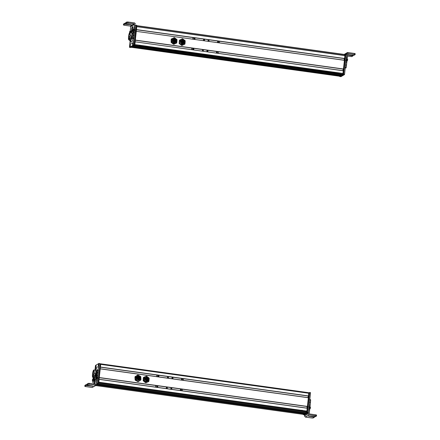 <?xml version="1.0" encoding="UTF-8"?>
<svg xmlns="http://www.w3.org/2000/svg" width="440" height="440" viewBox="0 0 440 440"><rect width="100%" height="100%" fill="white"/><g stroke="black" fill="none" stroke-linecap="round" stroke-linejoin="round"><path stroke-width="0.66" d="M308.792 392.722L308.869 393.278L100.694 364.37L308.869 393.278L308.583 395.94L100.408 367.043L100.694 364.381L100.408 367.043L308.55 396.05L100.397 367.153L308.506 396.072L100.392 367.18L308.5 396.072L308.792 392.722L100.743 363.841M308.22 396.033L308.05 397.628L308.22 396.033M308.38 397.672L100.216 368.852L308.391 397.755L307.461 406.434L99.286 377.531L100.216 368.858L99.286 377.531L307.461 406.434L99.275 377.647L307.389 406.566L99.275 377.674L307.389 406.566L308.391 397.755L100.205 368.77L308.38 397.672M307.104 406.527L306.933 408.122L307.104 406.527M99.105 379.269L307.257 408.166L99.094 379.346L307.269 408.249L306.961 411.103L98.791 382.201L99.094 379.352L98.791 382.201L306.961 411.103L98.775 382.311M306.598 411.604L98.725 382.806L306.609 411.664L306.57 412.423L98.604 383.554L306.57 412.451L98.593 383.576L306.537 412.555L98.45 383.669L306.537 412.555L305.514 413.149L97.427 384.257L305.514 413.149L306.537 412.555L306.598 411.604M103.169 383.367L301.889 410.955L103.175 383.361M304.959 413.408L96.954 384.533L304.959 413.408L304.392 413.738L96.756 384.912L304.392 413.738L96.707 384.967L304.387 413.798L303.364 414.392L95.761 385.567L303.364 414.392L304.959 413.408M308.5 396.072L100.331 367.175M307.384 406.56L99.215 377.663M98.753 382.311L306.961 411.103L307.257 408.166L99.088 379.264M303.358 414.387L95.761 385.572M140.564 378.609A1.947 1.881 60 0 0 137.825 376.167A1.947 1.881 60 0 0 137.033 377.097L136.29 377.52L137.033 377.097A1.947 1.881 60 0 0 139.772 379.533A1.947 1.881 60 0 0 140.564 378.609C138.49 380.391 137.313 379.885 137.033 377.097C139.106 375.309 140.283 375.815 140.564 378.609M137.236 377.185L139.689 379.319A1.716 1.661 -120 0 1 137.236 377.185L139.728 379.297L140.426 378.477A1.716 1.661 60 0 0 138.006 376.321A1.716 1.661 60 0 0 137.308 377.141L137.236 377.185A1.716 1.661 -120 0 1 137.973 376.343L137.236 377.185M140.426 378.477C138.595 380.056 137.555 379.61 137.308 377.141C139.139 375.568 140.179 376.013 140.426 378.477M137.643 377.289C137.841 379.22 138.655 379.566 140.091 378.334C139.893 376.404 139.079 376.052 137.643 377.289A1.348 1.304 -120 0 1 139.717 376.816A1.348 1.304 -120 0 1 140.091 378.334L139.541 378.978L137.643 377.289M139.183 379.115A1.348 1.304 60 0 0 139.43 378.714L140.091 378.334L139.43 378.714A1.348 1.304 60 0 0 139.524 378.263L139.183 379.115M139.486 377.911A1.348 1.304 60 0 0 139.364 377.586L139.486 377.911M139.178 377.317A1.348 1.304 60 0 0 138.897 377.075L139.178 377.317M138.584 376.921A1.348 1.304 60 0 0 137.896 376.888L138.584 376.921M138.721 378.978L138.43 378.851L139.315 378.675L139.15 378.395L138.43 378.851L138.721 378.978L138.452 378.807M138.974 377.773L138.683 377.647L139.337 377.267L138.683 377.647M137.385 377.729L137.682 377.856M138.061 378.125L138.358 378.252M138.6 376.948L137.946 377.327L138.831 377.152L138.6 376.948M137.973 377.993L137.621 378.197L138.204 378.197L137.973 377.993M139.469 377.96L138.815 378.34L139.7 378.164L139.469 377.96M139.634 377.394L139.337 377.267L139.634 377.394M138.045 377.35L137.561 377.625L138.27 377.553L138.045 377.35M138.43 378.488L137.968 378.752L138.661 378.692L138.43 378.488M138.721 377.745L138.27 378.01L138.947 377.949L138.721 377.745M139.084 378.472L139.381 378.598L139.084 378.472M136.494 375.815L135.064 376.723L135.151 380.122L138.083 381.711L140.932 379.902L140.745 376.563L137.814 374.974L136.494 375.815A2.915 2.822 60 0 0 136.774 380.826L138.083 381.711L135.151 380.122L134.998 378.483L135.151 380.122L136.774 380.826L135.251 380.061L134.965 376.783L134.998 378.483L134.965 376.783L137.715 375.029L134.965 376.783L137.814 374.974L139.337 375.733A2.915 2.822 60 0 0 136.494 375.815L139.337 375.733L140.745 376.563L140.899 378.197A2.915 2.822 60 0 0 139.337 375.733L140.899 378.197L140.932 379.902L139.612 380.743A2.915 2.822 60 0 0 140.899 378.197L139.612 380.743L138.182 381.651L138.215 381.172A2.915 2.822 60 0 0 139.612 380.743L138.215 381.172L138.182 381.651L136.774 380.826A2.915 2.822 60 0 0 138.215 381.172L136.774 380.826L135.212 378.361L136.494 375.815M136.158 378.334A1.947 1.881 -120 0 1 137.478 376.425L136.158 378.334L139.37 379.704A1.947 1.881 -120 0 1 136.158 378.334M146.377 381.343L147.12 380.914A1.947 1.881 60 0 0 148.781 378.455A1.947 1.881 60 0 0 145.998 377.3A1.947 1.881 60 0 0 147.12 380.914L146.377 381.343M147.12 380.914C144.579 379.748 144.485 378.461 146.828 377.058C149.364 378.224 149.463 379.511 147.12 380.914M146.152 377.476L147.097 380.688L147.868 380.452A1.716 1.661 -120 0 1 145.376 379.456A1.716 1.661 -120 0 1 146.152 377.476M146.916 377.245L146.185 377.459L147.169 380.65A1.716 1.661 60 0 0 148.643 378.477A1.716 1.661 60 0 0 146.916 377.245C149.155 378.274 149.243 379.407 147.169 380.65C144.93 379.616 144.843 378.483 146.916 377.245M146.944 377.614C145.321 378.582 145.387 379.473 147.142 380.276C148.764 379.308 148.698 378.417 146.944 377.614L146.284 377.993A1.348 1.304 60 0 0 146.069 378.021L146.944 377.614A1.348 1.304 -120 0 1 147.714 380.111A1.348 1.304 -120 0 1 147.142 380.276L146.371 377.779L146.944 377.614M147.356 380.248A1.348 1.304 60 0 0 147.686 379.539L147.356 380.248M147.686 379.17A1.348 1.304 60 0 0 147.565 378.774L147.835 379.456L147.746 379.154L147.015 379.555M146.867 378.098A1.348 1.304 60 0 0 146.284 377.993L146.867 378.098M147.026 378.73L147.048 379.049M145.811 378.582L145.833 378.906L146.559 378.505L146.471 378.202L146.493 378.527L145.833 378.906L145.811 378.582M146.531 379.94L146.559 380.259M147.087 379.533L147.109 379.852M146.416 378.378L146.438 378.702L147.163 378.301L147.07 377.999L147.097 378.323L146.438 378.702L146.416 378.378M146.371 379.165L146.399 379.484L147.125 379.088L146.96 378.807L146.399 379.484M147.202 378.966L147.686 378.351L147.202 378.966M146.212 379.951L146.559 379.418L146.212 379.951M146.68 380.188L147.285 379.858L147.12 379.577L146.647 380.204M147.362 379.709L147.769 379.473L147.362 379.709M145.822 379.401L146.245 378.824L145.822 379.401M147.708 378.67L147.686 378.351L147.708 378.67M146.493 378.527L146.471 378.202L146.493 378.527M146.559 379.418L146.581 379.736L146.559 379.418M147.191 379.561L147.213 379.88L147.191 379.561M147.746 379.154L147.769 379.473L147.746 379.154M147.097 378.323L147.07 377.999L147.097 378.323M146.245 378.824L146.267 379.143L146.245 378.824M147.031 378.785L147.054 379.104L147.031 378.785M147.169 382.217L148.825 381.497L149.182 378.186L146.526 376.139L143.523 377.399L143.165 380.71L145.822 382.756L148.825 381.497L147.169 382.217M144.337 381.821L145.822 382.756L144.337 381.821M143.187 379.143L143.423 377.454L143.187 379.143M147.548 380.842A1.947 1.881 -120 0 1 144.342 379.154A1.947 1.881 -120 0 1 145.656 377.559L144.342 379.154L147.548 380.842M149.061 379.808A2.915 2.822 60 0 0 147.912 377.13L149.182 378.186L149.061 379.808L148.825 381.497L147.378 382.096A2.915 2.822 60 0 0 149.061 379.808L147.378 382.096L145.822 382.756L144.551 381.7A2.915 2.822 60 0 0 147.378 382.096L144.551 381.7L143.165 380.71L143.402 379.022A2.915 2.822 60 0 0 144.551 381.7L143.402 379.022L143.523 377.399L145.079 376.734A2.915 2.822 60 0 0 143.402 379.022L145.079 376.734L146.526 376.139L146.537 376.547A2.915 2.822 60 0 0 145.079 376.734L146.537 376.547L146.526 376.139L147.912 377.13A2.915 2.822 60 0 0 146.537 376.547L147.912 377.13L149.061 379.808M92.758 381.123A3.185 0.638 97.9 0 1 92.692 382.564L92.758 381.073M96.08 383.796L96.443 380.358A3.245 0.654 97.9 0 1 96.712 378.692A1.623 0.325 -82.1 0 0 96.844 377.856A1.623 0.325 -82.1 0 0 96.883 377.08A3.355 0.676 97.9 0 1 96.954 375.502L97.251 372.669A8.107 1.628 -82.1 0 0 97.262 372.603A8.107 1.628 -82.1 0 0 97.427 370.403L97.361 370.018L97.147 370.315L96.96 371.168A6.65 1.337 97.9 0 1 96.828 372.961A6.65 1.337 97.9 0 1 96.074 377.25L96.976 370.992L97.3 370.068L97.427 370.403L95.925 385.231L96.08 383.796L95.557 384.208L96.08 383.796L95.557 384.208L89.425 383.356L95.557 384.208M95.546 378.939L95.656 378.648A6.65 1.337 97.9 0 1 95.546 378.939L95.425 379.522L95.546 378.939M95.414 379.632L95.414 379.632A3.245 0.654 97.9 0 1 95.365 380.199L95.414 379.632M93.946 381.051C93.984 384.879 94.457 384.593 95.365 380.199A3.245 0.654 97.9 0 1 94.21 383.84A3.245 0.654 97.9 0 1 93.946 381.051L94.892 381.183L94.814 379.297A6.65 1.337 -82.1 0 0 94.963 379.99L94.963 380.606A3.245 0.654 -82.1 0 0 94.892 381.183A3.245 0.654 -82.1 0 0 94.82 382.888L94.892 381.183L93.946 381.051A3.245 0.654 97.9 0 1 94.017 380.474L93.946 381.051M94.034 380.358L94.963 380.606L94.017 380.474L94.974 380.49L94.034 380.358L94.023 379.858L94.034 380.358M93.764 377.63L94.023 379.858L94.963 379.99L94.023 379.858A6.65 1.337 97.9 0 1 93.764 377.63M93.192 377.795L93.231 377.41L93.192 377.795A3.141 0.632 97.9 0 1 93.187 377.839L93.192 377.795M92.928 379.462L93.187 377.839A3.141 0.632 97.9 0 1 93.033 378.928M93.027 381.007L93.319 380.457M96.976 384.401L98.368 370.53A8.107 1.628 97.9 0 1 98.203 372.735A8.107 1.628 97.9 0 1 98.197 372.801L97.9 375.634A3.355 0.676 -82.1 0 0 97.823 377.212A1.623 0.325 97.9 0 1 97.79 377.988A1.623 0.325 97.9 0 1 97.653 378.824A3.245 0.654 -82.1 0 0 97.389 380.49L96.976 384.401L95.931 385.226L89.32 384.313L89.425 383.356L88.264 383.356L87.021 384.12L88.264 383.356L89.425 383.356L89.32 384.313L95.925 385.231L96.531 385.105L96.976 384.401M96.531 385.105L92.169 387.492L85.564 386.573L92.169 387.492L93.214 386.667M92.169 387.492L95.931 385.226L92.169 387.492M96.443 380.358L97.389 380.49L96.443 380.358M96.712 378.692L97.653 378.824L96.712 378.692M96.844 377.856L97.79 377.988L96.844 377.856M96.883 377.08L97.823 377.212L96.883 377.08M96.954 375.502L97.9 375.634L96.954 375.502M97.251 372.669L98.197 372.801L97.251 372.669M97.262 372.603L98.203 372.735L97.262 372.603M97.427 370.403L98.368 370.53L97.427 370.403M92.868 380.567L93.043 381.26L93.275 380.765L93.109 381.178M96.608 376.986L96.773 377.327M87.312 384.626L86.158 384.626L84.937 385.363L84.838 386.315L85.564 386.573L84.838 386.315L86.059 385.577L92.868 386.199L86.944 385.044L88.165 384.307L89.32 384.313L88.165 384.307L88.264 383.356L88.165 384.307L86.944 385.044L87.043 384.093L86.922 385.077L87.038 384.153M86.944 385.044L92.868 386.199L86.059 385.577L84.81 386.348L84.915 385.391M91.614 386.194L91.652 385.858L91.614 386.194M87.213 385.583L87.252 385.226L87.213 385.583M84.838 386.315L84.937 385.363L86.158 384.626L86.059 385.577L86.158 384.626L86.972 384.588M95.359 380.232L94.991 380.182L95.359 380.232M93.28 378.851L93.275 380.765L93.313 378.834L92.505 379.379M93.275 380.765L92.978 381.271L92.345 380.529L92.505 379.374M92.532 379.346L92.411 380.573M92.367 380.034L92.565 379.522L92.367 380.034M96.184 378.911L96.437 379.313L96.184 378.911L96.437 379.313L96.184 378.911L96.437 379.313L96.657 378.625L96.465 377.218M96.778 377.487L96.525 377.091L96.437 379.313M95.766 378.67L95.81 377.542L95.662 378.675L96.294 379.418M96.635 376.981L95.81 377.542M95.678 378.296L95.859 377.641L95.678 378.296M97.658 366.685L97.482 367.224L97.658 366.685M99.187 363.616L97.9 375.634L99.187 363.616L100.133 363.748L98.032 383.312L100.133 363.748L99.187 363.616M95.552 365.387L99.149 363.341L95.552 365.387M95.024 369.666L95.447 365.745L95.024 369.666M96.69 367.23L96.52 367.774L96.69 367.23M98.307 365.211C98.318 366.751 98.511 366.641 98.874 364.892C98.863 363.352 98.675 363.462 98.307 365.211L98.819 363.803L98.467 366.317L98.307 365.211M95.508 366.8C95.519 368.341 95.711 368.236 96.074 366.482C96.063 364.947 95.876 365.052 95.508 366.8L96.019 365.393L95.667 367.906L95.508 366.8M98.45 367.625C98.456 368.258 98.533 368.214 98.687 367.493C98.681 366.861 98.604 366.905 98.45 367.625L98.642 367.032L98.45 367.625M95.359 369.386C95.354 368.748 95.276 368.792 95.128 369.518M96.993 384.202L98.032 383.312L97.928 383.669L97.064 383.554L97.928 383.669L96.993 384.202M97.103 383.185L98.032 383.312L97.103 383.185M95.15 369.364L95.315 368.918M93.803 371.415L93.764 370.777L94.023 371.448M93.489 374.149L92.675 374.039A2.998 0.605 97.9 0 1 93.737 370.706A2.998 0.605 97.9 0 1 93.979 373.313A2.998 0.605 97.9 0 1 92.912 376.646A2.998 0.605 97.9 0 1 92.675 374.039L93.489 374.149M93.583 374.061L93.868 374.105M93.588 374.022L93.88 374.061M93.891 371.124L93.759 370.777M92.521 374.121C93.566 369.116 94.105 368.819 94.133 373.225C93.088 378.235 92.549 378.532 92.521 374.121A3.713 0.748 -82.1 0 0 92.818 377.35A3.713 0.748 -82.1 0 0 94.133 373.225A3.713 0.748 -82.1 0 0 93.836 370.002A3.713 0.748 -82.1 0 0 92.521 374.121M92.675 374.039C92.697 377.597 93.132 377.355 93.979 373.313C93.957 369.749 93.517 369.991 92.675 374.039M93.792 374.908L93.83 374.632M93.836 370.002L95.409 370.216A3.713 0.748 97.9 0 1 95.706 373.445L94.133 373.225L95.706 373.445A3.713 0.748 97.9 0 1 94.386 377.57L92.818 377.35M95.475 368.555L96.206 370.656L95.634 375.991L94.325 379.231L93.709 377.476L94.325 379.231L95.442 379.385L94.325 379.231L95.634 375.991L96.338 376.09L95.634 375.991L96.206 370.656L95.475 368.555L96.888 368.753L97.334 370.024L96.888 368.753L95.475 368.555L94.837 370.139L95.475 368.555M94.05 376.8L95.706 373.445M97.009 370.766L96.206 370.656L97.009 370.766M98.043 383.191L97.944 383.51M96.949 384.533L98.675 383.24L100.711 363.721L98.675 383.24L96.949 384.533M97.993 383.515L98.571 383.598L97.993 383.515M98.049 383.152L98.675 383.24L98.049 383.152M100.111 363.913L100.733 363.995L100.111 363.913M98.934 364.177L98.362 366.091L98.934 364.177M98.588 366.223L98.857 364.227L98.412 366.152M98.819 364.012L98.324 365.877L98.819 364.012M98.819 363.869L98.373 365.943M95.623 367.032L95.997 366.927L95.524 366.999L96.069 365.948C95.909 365.288 95.728 365.635 95.524 366.999L95.623 367.032M95.618 367.769L96.058 366.289L95.519 367.334C95.672 368 95.854 367.648 96.058 366.289C95.854 367.67 95.672 368.016 95.519 367.334L95.563 367.378M95.524 366.999C95.728 365.618 95.909 365.266 96.069 365.948L95.574 367.037M103.252 383.141L98.753 382.52L103.301 382.943L103.13 383.416L103.252 383.141M181.187 390.132L181.396 390.011A0.533 0.517 -120 0 1 180.598 390.374A0.533 0.517 -120 0 1 180.362 389.862C180.631 390.588 180.978 390.638 181.396 390.011C181.126 389.279 180.78 389.235 180.362 389.862A0.533 0.517 -120 0 1 181.159 389.499A0.533 0.517 -120 0 1 181.396 390.011L181.187 390.132A0.533 0.517 60 0 0 180.516 389.549L181.187 390.132L181.032 390.445A0.533 0.517 60 0 0 181.187 390.132M182.391 389.213L182.221 390.808L182.391 389.213M155.804 387.139L155.975 385.545L155.804 387.139M171.859 388.724C171.589 387.998 171.243 387.948 170.825 388.581C171.094 389.307 171.441 389.356 171.859 388.724A0.533 0.517 -120 0 1 171.061 389.092A0.533 0.517 -120 0 1 171.072 388.19A0.533 0.517 -120 0 1 171.859 388.724L171.496 389.164A0.533 0.517 60 0 0 171.649 388.85L171.859 388.724M167.338 388.091C167.068 387.365 166.722 387.316 166.298 387.943C166.573 388.668 166.92 388.718 167.338 388.091A0.533 0.517 -120 0 1 166.535 388.454A0.533 0.517 -120 0 1 166.551 387.552A0.533 0.517 -120 0 1 167.338 388.091L166.975 388.526A0.533 0.517 60 0 0 167.129 388.212L167.338 388.091M157.817 386.749C157.542 386.023 157.196 385.974 156.778 386.606C157.053 387.332 157.399 387.382 157.817 386.749A0.533 0.517 -120 0 1 157.014 387.118A0.533 0.517 -120 0 1 157.031 386.216A0.533 0.517 -120 0 1 157.817 386.749L157.448 387.189A0.533 0.517 60 0 0 157.603 386.875L157.817 386.749M155.782 385.517L155.606 387.112L155.782 385.517M170.973 388.262L171.649 388.85A0.533 0.517 60 0 0 170.973 388.262M166.452 387.629L167.129 388.212A0.533 0.517 60 0 0 166.452 387.629M156.931 386.287L157.603 386.875A0.533 0.517 60 0 0 156.931 386.287M158.939 376.189A0.533 0.517 -120 0 1 158.142 376.552A0.533 0.517 -120 0 1 158.153 375.65A0.533 0.517 -120 0 1 158.939 376.189L158.939 376.189C158.67 375.463 158.323 375.414 157.905 376.041C158.174 376.767 158.521 376.816 158.939 376.189M158.576 376.624A0.533 0.517 60 0 0 158.73 376.31L158.576 376.624M156.904 375.029L156.739 376.618L156.904 375.029M158.059 375.727L158.73 376.31A0.533 0.517 60 0 0 158.059 375.727M167.585 377.108L168.256 377.691L168.102 378.004A0.533 0.517 60 0 0 168.256 377.691L168.471 377.57C168.196 376.844 167.849 376.794 167.431 377.421C167.706 378.147 168.053 378.197 168.471 377.57A0.533 0.517 -120 0 1 167.668 377.933A0.533 0.517 -120 0 1 167.684 377.031A0.533 0.517 -120 0 1 168.471 377.57L168.256 377.691A0.533 0.517 60 0 0 167.585 377.108M172.106 377.735L172.777 378.318L172.629 378.637A0.533 0.517 60 0 0 172.777 378.318L172.992 378.197C172.716 377.471 172.37 377.421 171.952 378.054C172.227 378.78 172.573 378.824 172.992 378.197A0.533 0.517 -120 0 1 172.189 378.56A0.533 0.517 -120 0 1 172.205 377.658A0.533 0.517 -120 0 1 172.992 378.197L172.777 378.318A0.533 0.517 60 0 0 172.106 377.735M181.632 379.055L182.303 379.638L182.149 379.957A0.533 0.517 60 0 0 182.303 379.638L182.518 379.517C182.243 378.791 181.896 378.741 181.478 379.374C181.753 380.1 182.094 380.149 182.518 379.517A0.533 0.517 -120 0 1 181.715 379.885A0.533 0.517 -120 0 1 181.731 378.983A0.533 0.517 -120 0 1 182.518 379.517L182.303 379.638A0.533 0.517 60 0 0 181.632 379.055M183.519 378.719L183.348 380.314L183.519 378.719M156.931 376.646L157.102 375.056L156.931 376.646M304.667 414.639L308.413 412.473L310.475 392.634L310.502 392.915L309.557 392.788L307.362 412.704L303.721 414.507M309.243 392.667L309.557 392.788L309.243 392.667M303.716 414.661L304.684 414.915M309.54 392.513L310.464 392.639L309.534 392.507M307.466 412.346L309.557 392.788L310.502 392.915L308.413 412.473L307.466 412.346L308.413 412.473L308.308 412.836L307.362 412.704L307.466 412.346M303.76 414.783L307.362 412.704L308.308 412.836L304.7 414.915L303.76 414.783M309.029 406.675L308.979 407.176M309.903 408.337L310.624 400.043L310.563 399.658L310.624 400.043L309.755 399.922L310.624 400.043A9.125 1.837 97.9 0 1 310.442 402.457L309.496 402.325L308.275 413.793L304.524 415.993L304.639 414.909L304.524 415.993L308.275 413.793L308.699 409.811A3.185 0.638 97.9 0 1 308.963 408.21A1.623 0.325 -82.1 0 0 309.095 407.374L310.035 407.506A1.623 0.325 97.9 0 1 309.903 408.337L308.963 408.21L309.903 408.337A3.185 0.638 -82.1 0 0 309.645 409.943L309.903 408.337M314.347 417.285L308.396 416.168L315.233 416.763L316.454 416.048L315.722 415.795L315.821 414.838L309.689 413.985L309.27 413.446L309.645 409.943L308.699 409.811L309.645 409.943L309.27 413.446L309.689 413.985L315.821 414.838L315.722 415.795L309.117 414.876L308.275 413.793L309.117 414.876L305.366 417.076L311.971 417.995L305.366 417.082L309.117 414.876L316.454 416.048L315.233 416.763L308.423 416.141L314.347 417.285L313.126 418L311.971 417.995L313.126 418L314.347 417.285L314.474 416.3M309.529 401.995L309.496 402.325A9.125 1.837 -82.1 0 0 309.529 401.995M308.963 407.259L308.786 406.747M305.366 417.082L304.524 415.993L305.366 417.082M310.431 402.567L309.485 402.435A9.125 1.837 -82.1 0 0 309.496 402.325L310.442 402.457A9.125 1.837 97.9 0 1 310.431 402.567L310.151 405.174L309.21 405.042L309.485 402.435L310.431 402.567M310.151 405.174A3.141 0.632 -82.1 0 0 310.145 405.213L309.205 405.086A3.141 0.632 97.9 0 1 309.21 405.042L310.151 405.174M309.133 406.599A3.141 0.632 97.9 0 1 309.205 405.086L310.145 405.213A3.141 0.632 -82.1 0 0 310.074 406.731L309.133 406.599L310.074 406.731A1.623 0.325 97.9 0 1 310.035 407.506L309.095 407.374A1.623 0.325 -82.1 0 0 309.133 406.599M316.454 416.048L316.575 415.063L315.821 414.838L316.553 415.096L316.459 415.987M314.353 417.225L314.402 416.796M313.616 417.027L313.649 416.702L313.616 417.027M309.216 416.416L309.249 416.103L309.216 416.416M307.016 407.831L307.257 406.791L307.016 407.831M310.393 408.37L310.365 407.391L310.393 408.37L309.534 409.002M303.738 414.387L307.483 412.225L309.513 392.706L308.908 392.898L306.746 412.495L303.105 414.299M308.721 392.706L309.502 392.706L308.721 392.706M306.851 412.137L308.908 392.898L309.534 392.986L307.483 412.225L306.851 412.137L307.483 412.225L307.373 412.583L306.746 412.495L306.851 412.137M303.144 414.579L306.746 412.495L307.373 412.583L303.77 414.667L303.1 414.354M302.088 410.141C301.934 411.059 301.834 411.186 301.785 410.526C301.834 411.186 301.934 411.059 302.088 410.141M132.462 46.332L340.324 75.191L132.347 46.398L340.334 75.273L340.302 75.559L132.126 46.657L340.269 75.669L132.116 46.772L340.269 75.669L339.372 76.186L131.285 47.294L339.35 76.192L340.269 75.669L340.324 75.191L132.149 46.288M344.8 54.522L136.879 25.762L344.812 54.626L344.68 55.446L136.791 26.587L344.663 55.512L344.8 54.522L136.889 25.658M136.785 26.67L344.944 55.561M136.758 26.67L344.949 55.644L344.647 58.498L136.472 29.596L136.774 26.747L136.472 29.596L344.647 58.498L136.461 29.711L344.575 58.63L136.455 29.733L344.57 58.63L344.933 55.567M344.289 58.586L344.118 60.181L344.289 58.586M136.285 31.334L344.443 60.231L136.268 31.328L344.449 60.313L343.525 68.992L135.35 40.09L136.279 31.416L135.35 40.09L343.525 68.992L135.333 40.233L343.442 69.124L344.449 60.313L136.268 31.328M343.161 69.086L342.991 70.675L343.161 69.086M135.163 41.828L343.321 70.725L135.146 41.822L343.332 70.807L343.046 73.463L134.871 44.567L135.157 41.904L134.871 44.567L343.046 73.463L342.837 74.184L134.739 45.298L342.837 74.184L341.941 74.701L133.848 45.815L341.935 74.707L342.837 74.184L343.321 70.725L135.146 41.822M344.57 58.625L136.4 29.727M343.442 69.124L135.273 40.227M341.308 74.618L340.208 75.257L341.308 74.618M180.664 41.025L181.406 40.596A1.947 1.881 60 0 0 183.997 43.335A1.947 1.881 60 0 0 184.371 40.337A1.947 1.881 60 0 0 181.406 40.596L180.664 41.025M181.406 40.596C183.766 39.221 184.844 39.925 184.641 42.708C182.281 44.088 181.203 43.384 181.406 40.596M182.198 40.145L181.594 40.722L183.915 43.12A1.716 1.661 -120 0 1 181.594 40.722A1.716 1.661 -120 0 1 182.198 40.145M184.52 42.542L182.237 40.123L181.665 40.678A1.716 1.661 60 0 0 183.953 43.098A1.716 1.661 60 0 0 184.52 42.542C182.435 43.764 181.484 43.142 181.665 40.678C183.75 39.463 184.701 40.084 184.52 42.542M184.212 42.345C184.355 40.414 183.607 39.93 181.973 40.882C181.836 42.806 182.578 43.296 184.212 42.345L183.557 42.724A1.348 1.304 60 0 0 183.722 42.295L183.557 42.724L184.212 42.345A1.348 1.304 -120 0 1 182.16 42.521A1.348 1.304 -120 0 1 181.973 40.882L182.419 40.447L184.212 42.345M183.623 41.459A1.348 1.304 60 0 0 183.441 41.162L183.623 41.459M182.76 40.706A1.348 1.304 60 0 0 182.122 40.689L182.99 40.925L182.116 41.08M182.056 41.278L182.721 40.75L182.066 41.129L182.336 41.305M181.594 41.563L182.468 41.41L182.309 41.129L182.468 41.41M182.715 41.233L183.639 41.03L182.715 41.233M182.331 42.675L183.205 42.504L182.331 42.675M183.216 41.718L184.008 41.591L183.216 41.718M181.786 41.454L182.254 41.184L181.786 41.454M181.885 42.102L182.534 42.064L181.885 42.102M183.145 42.273L183.832 42.213L183.145 42.273M182.441 41.822L183.227 41.701L182.441 41.822M183.304 44.847L184.938 44.077L185.185 40.75L182.474 38.792L179.41 40.211L179.163 43.533L181.88 45.496L184.938 44.077L183.304 44.847M180.466 44.544L179.262 43.477L181.979 45.436L180.466 44.544M179.229 41.904L179.509 40.15L179.262 43.477L179.229 41.904M181.049 39.441A2.915 2.822 60 0 0 179.443 41.784L179.509 40.15L181.049 39.441L182.474 38.792L183.887 39.738A2.915 2.822 60 0 0 181.049 39.441L183.887 39.738L185.185 40.75L185.119 42.383A2.915 2.822 60 0 0 183.887 39.738L185.119 42.383L184.938 44.077L183.513 44.726A2.915 2.822 60 0 0 185.119 42.383L183.513 44.726L181.979 45.436L180.675 44.424A2.915 2.822 60 0 0 183.513 44.726L180.675 44.424L179.262 43.477L179.718 43.263A2.915 2.822 60 0 0 180.675 44.424L179.718 43.263L179.262 43.477L179.443 41.784A2.915 2.822 60 0 0 179.718 43.263L179.443 41.784L181.049 39.441M183.101 43.84A1.947 1.881 -120 0 1 180.571 42.867A1.947 1.881 -120 0 1 181.456 40.321C179.801 42.51 180.351 43.681 183.101 43.84M133.788 30.844L133.584 31.46M132.88 31.004A6.65 1.337 97.9 0 1 132.869 35.695A6.65 1.337 97.9 0 1 132.621 37.56L132.764 38.385L133.711 38.511L132.781 38.379L132.974 37.835L133.92 37.967L134.937 30.245L133.996 30.113A1.623 0.325 -82.1 0 0 134.03 29.337A3.185 0.638 97.9 0 1 134.101 27.852L134.47 24.354L130.713 26.615L134.47 24.354L132.974 37.835L132.754 38.379L132.594 37.741L132.869 35.695C133.106 33.319 133.072 31.603 132.764 30.553L132.842 29.359C132.803 25.537 132.33 25.817 131.423 30.217L130.862 32.632A6.65 1.337 97.9 0 1 131.241 31.471L131.368 30.888L132.308 31.02L132.908 27.66A3.245 0.654 -82.1 0 0 132.369 30.344A3.245 0.654 -82.1 0 0 132.319 30.91L132.292 31.158M130.345 30.052L130.713 26.56L130.345 30.052A3.245 0.654 97.9 0 1 130.202 31.075L130.345 30.052M129.36 40.013L129.366 39.913A8.107 1.628 -82.1 0 0 129.36 40.013L129.426 40.392L129.36 40.013M129.646 40.095L129.487 40.343L129.91 40.403L129.487 40.343L129.646 40.095M133.507 31.218L133.804 30.729M132.182 31.603L132.308 31.02L131.373 30.778L132.319 30.91L131.373 30.778A3.245 0.654 97.9 0 1 131.423 30.217L132.369 30.344L131.423 30.217A3.245 0.654 97.9 0 1 132.578 26.576A3.245 0.654 97.9 0 1 132.842 29.359A3.245 0.654 97.9 0 1 132.77 29.937L132.764 30.553M134.937 30.245L135.042 27.979A3.185 0.638 -82.1 0 0 134.976 29.469A1.623 0.325 97.9 0 1 134.937 30.245A1.623 0.325 97.9 0 1 134.805 31.081A3.141 0.632 -82.1 0 0 134.541 32.703A3.141 0.632 -82.1 0 0 134.541 32.747L134.266 35.349A9.125 1.837 97.9 0 1 134.255 35.464A9.125 1.837 97.9 0 1 133.92 37.967L132.974 37.835A9.125 1.837 -82.1 0 0 133.309 35.332L134.255 35.464L133.309 35.332A9.125 1.837 -82.1 0 0 133.32 35.222L134.266 35.349L133.32 35.222L133.595 32.615L134.541 32.747L133.595 32.615A3.141 0.632 97.9 0 1 133.601 32.577L134.541 32.703L133.601 32.577A3.141 0.632 97.9 0 1 133.859 30.949L134.805 31.081L133.859 30.949A1.623 0.325 -82.1 0 0 133.996 30.113L134.937 30.245M134.03 29.337L134.976 29.469L134.03 29.337M134.101 27.852L135.042 27.979L134.101 27.852M134.47 24.354L134.046 23.809L127.914 22.957L128.013 22.006L134.618 22.919L135.46 24.008L134.618 22.919L128.013 22.006L126.858 22L125.637 22.737L125.538 23.694L126.759 22.957L126.858 22L128.013 22.006L127.914 22.957L126.759 22.957L134.046 23.809L134.47 24.354M130.29 26.07L134.046 23.809L130.29 26.07L130.713 26.615L130.29 26.07L124.157 25.223L130.29 26.07M125.906 23.276L124.751 23.271L123.53 24.008L123.426 24.965L124.652 24.227L131.461 24.844L125.538 23.694L131.489 24.811L124.652 24.227L123.404 24.992L123.53 24.008L124.751 23.271L124.652 24.227L124.751 23.271L125.906 23.276M124.157 25.223L123.426 24.965L124.157 25.223M123.426 24.965L123.53 24.008M125.846 23.875L125.807 24.227L125.846 23.875M130.246 24.503L130.207 24.838L130.246 24.503M125.631 22.798L126.858 22L126.759 22.957L125.538 23.694L125.637 22.737M132.875 30.872L132.996 29.651L132.803 30.833L133.436 31.57L133.733 31.064L133.507 31.559L133.331 30.866M133.744 29.155L133.733 31.064L133.776 29.139L132.996 29.651M133.034 30.184L132.842 30.696L133.034 30.184M130.603 31.499L130.35 31.103L130.482 32.637L130.29 31.229M129.635 31.548L129.591 32.681L129.635 31.548L129.591 32.681L129.635 31.548L130.46 30.993M129.729 31.922L129.542 32.577L129.729 31.922M131.021 43.989L131.192 43.45L131.021 43.989M129.487 47.058L130.13 41.047L129.487 47.058M133.122 45.287L129.525 47.333L130.466 47.465L134.068 45.419L136.246 25.218L134.068 45.419L130.454 47.471L129.525 47.333L133.122 45.287L134.068 45.419L133.122 45.287L133.227 44.93L133.122 45.287M135.344 25.097L136.235 25.218L135.3 25.086L135.008 28.336L135.328 25.366L136.274 25.498L135.333 25.196M134.145 36.383L133.227 44.93L134.173 45.062L133.227 44.93L134.145 36.383M131.984 43.444L132.154 42.9L131.984 43.444M130.367 45.463C130.356 43.923 130.168 44.033 129.8 45.782C129.811 47.322 130.004 47.212 130.367 45.463L129.965 46.888L129.8 45.782L130.312 44.374L130.367 45.463M133.166 43.868C133.155 42.334 132.968 42.438 132.6 44.193C132.611 45.727 132.803 45.623 133.166 43.868L132.764 45.293L132.6 44.193L133.111 42.779L133.166 43.868M130.224 43.049C130.218 42.416 130.141 42.46 129.987 43.181C129.993 43.813 130.07 43.769 130.224 43.049L130.031 43.642L130.224 43.049M133.546 41.157C133.54 40.524 133.463 40.568 133.315 41.288C133.32 41.927 133.397 41.883 133.546 41.157L133.359 41.756L133.546 41.157M130.433 47.185L130.466 47.465L129.514 47.339M128.722 36.531L129.536 36.647L128.722 36.531A2.998 0.605 97.9 0 1 129.784 33.198A2.998 0.605 97.9 0 1 130.026 35.805A2.998 0.605 97.9 0 1 128.964 39.138A2.998 0.605 97.9 0 1 128.722 36.531C128.744 40.095 129.179 39.853 130.026 35.805C130.004 32.247 129.569 32.489 128.722 36.531M129.921 36.597L129.63 36.559M129.883 32.494L131.456 32.714A3.713 0.748 97.9 0 1 131.753 35.937L130.18 35.723C129.135 40.727 128.596 41.03 128.568 36.619C129.613 31.609 130.152 31.312 130.18 35.723L131.753 35.937A3.713 0.748 97.9 0 1 130.438 40.062L128.865 39.848A3.713 0.748 -82.1 0 0 130.18 35.723A3.713 0.748 -82.1 0 0 129.883 32.494A3.713 0.748 -82.1 0 0 128.568 36.619A3.713 0.748 -82.1 0 0 128.865 39.848M130.372 41.723L129.756 39.969L130.372 41.723L131.786 41.921L130.372 41.723L131.681 38.489L130.372 41.723M132.258 33.149L131.681 38.489L133.095 38.681L131.786 41.921L133.095 38.681L131.681 38.489L132.258 33.149L133.023 33.259L132.258 33.149L131.522 31.053L132.258 33.149M130.883 32.632L131.522 31.053L132.918 31.246L131.522 31.053L130.883 32.632M130.097 39.298L131.753 35.937M134.178 45.023L136.131 26.829L134.096 45.221M136.884 25.707L134.833 44.952L136.884 25.707L136.257 25.625L136.884 25.707M131.087 47.113L132.143 46.514L131.104 47.388M133.76 45.87L134.833 44.952L133.76 45.87L133.128 45.782M134.2 44.864L134.833 44.952L134.2 44.864M136.279 25.355L136.851 25.432M130.702 47.333L131.12 47.388L130.702 47.333M131.687 46.772L132.088 46.833L131.687 46.772M131.841 46.684L132.121 46.723L131.841 46.684M129.916 46.503L130.388 44.539L129.916 46.503M130.427 44.748L129.855 46.662L130.427 44.748M129.817 46.448C129.866 45.188 130.031 44.567 130.312 44.583L129.866 46.514M132.715 44.424L133.089 44.313L132.616 44.385L133.238 43.318L132.616 44.385C132.82 43.005 133.001 42.658 133.161 43.34C133.001 42.675 132.82 43.027 132.616 44.385L132.715 44.424M133.227 43.654L132.611 44.726C132.764 45.386 132.946 45.04 133.15 43.675L133.227 43.654M132.655 44.765L133.15 43.675C132.946 45.056 132.764 45.403 132.611 44.726M133.111 42.845L132.666 44.424M136.785 26.642L141.174 27.275M217.553 41.85A0.533 0.517 -120 0 1 218.35 41.481A0.533 0.517 -120 0 1 218.592 41.992L218.378 42.114A0.533 0.517 60 0 0 217.707 41.531L218.592 41.992C218.317 41.267 217.971 41.217 217.553 41.85C217.828 42.575 218.174 42.625 218.592 41.992A0.533 0.517 -120 0 1 217.789 42.361A0.533 0.517 -120 0 1 217.553 41.85M219.571 41.278L219.406 42.873L219.571 41.278M192.99 39.204L193.155 37.609L192.99 39.204M208.021 40.486C208.296 41.212 208.643 41.261 209.061 40.629C208.786 39.903 208.439 39.853 208.021 40.486A0.533 0.517 -120 0 1 208.824 40.117A0.533 0.517 -120 0 1 209.061 40.629L208.698 41.069A0.533 0.517 60 0 0 208.175 40.167L209.061 40.629A0.533 0.517 -120 0 1 208.257 40.997A0.533 0.517 -120 0 1 208.021 40.486M203.5 39.864C203.775 40.59 204.122 40.64 204.54 40.007C204.264 39.281 203.918 39.237 203.5 39.864A0.533 0.517 -120 0 1 204.298 39.501A0.533 0.517 -120 0 1 204.54 40.007L204.171 40.447A0.533 0.517 60 0 0 203.654 39.55L204.54 40.007A0.533 0.517 -120 0 1 203.737 40.376A0.533 0.517 -120 0 1 203.5 39.864M193.974 38.561C194.249 39.287 194.596 39.336 195.014 38.704C194.739 37.977 194.392 37.928 193.974 38.561A0.533 0.517 -120 0 1 194.772 38.192A0.533 0.517 -120 0 1 195.014 38.704L194.645 39.144A0.533 0.517 60 0 0 194.128 38.242L195.014 38.704A0.533 0.517 -120 0 1 194.211 39.072A0.533 0.517 -120 0 1 193.974 38.561M218.224 42.433A0.533 0.517 60 0 0 218.378 42.114L218.224 42.433M192.962 37.582L192.792 39.177L192.962 37.582M193.666 49.396A0.533 0.517 60 0 0 192.995 48.813L193.666 49.396L193.512 49.709A0.533 0.517 60 0 0 193.666 49.396L193.666 49.396M192.841 49.126A0.533 0.517 -120 0 1 193.644 48.763A0.533 0.517 -120 0 1 193.628 49.665A0.533 0.517 -120 0 1 192.841 49.126C193.116 49.852 193.463 49.902 193.881 49.269C193.606 48.543 193.259 48.499 192.841 49.126M191.846 48.081L191.675 49.671L191.846 48.081M203.209 50.661L203.055 50.98A0.533 0.517 60 0 0 202.532 50.078L203.418 50.54C203.143 49.813 202.802 49.764 202.384 50.397C202.653 51.123 203 51.167 203.418 50.54L203.209 50.661M207.73 51.288L207.576 51.607A0.533 0.517 60 0 0 207.059 50.705L207.939 51.167C207.669 50.441 207.323 50.391 206.905 51.023C207.174 51.75 207.521 51.794 207.939 51.167L207.73 51.288M217.25 52.613L217.102 52.927A0.533 0.517 60 0 0 216.579 52.03L217.465 52.487C217.19 51.761 216.843 51.717 216.425 52.344C216.7 53.07 217.047 53.119 217.465 52.487L217.25 52.613M218.46 51.772L218.29 53.367L218.46 51.772M191.873 49.698L192.044 48.103L191.873 49.698M202.384 50.397A0.533 0.517 -120 0 1 203.181 50.028A0.533 0.517 -120 0 1 203.165 50.93A0.533 0.517 -120 0 1 202.384 50.397M206.905 51.023A0.533 0.517 -120 0 1 207.702 50.655A0.533 0.517 -120 0 1 207.691 51.557A0.533 0.517 -120 0 1 206.905 51.023M216.425 52.344A0.533 0.517 -120 0 1 217.228 51.981A0.533 0.517 -120 0 1 217.212 52.877A0.533 0.517 -120 0 1 216.425 52.344M175.379 41.586A1.348 1.304 60 0 0 175.544 41.162L175.23 41.784A1.348 1.304 60 0 0 175.379 41.586L176.038 41.206L175.379 41.586M175.45 40.326A1.348 1.304 60 0 0 175.269 40.029L175.45 40.326M174.581 39.573A1.348 1.304 60 0 0 173.943 39.55L174.581 39.573M173.8 39.748L174.246 39.314L176.038 41.206L175.588 41.641L173.8 39.748C173.657 41.674 174.405 42.163 176.038 41.206C176.176 39.281 175.434 38.792 173.8 39.748M174.537 40.095L175.412 39.947L175.252 39.666L174.537 40.095L174.757 40.326L174.663 40.023M173.877 40.139L174.548 39.617L174.763 39.842L174.597 39.562L173.888 39.996L174.157 40.172M174.906 40.662L175.175 40.838L174.895 40.678M176.347 41.41C174.262 42.625 173.311 42.004 173.487 39.545C175.571 38.324 176.528 38.951 176.347 41.41L174.059 38.99L173.487 39.545A1.716 1.661 60 0 0 175.774 41.965A1.716 1.661 60 0 0 176.347 41.41M175.054 40.562L174.268 40.689L175.054 40.562M175.654 41.08L174.972 41.14L175.654 41.08M174.356 40.925L173.712 40.97L174.356 40.925M174.345 40.221L173.613 40.315L174.345 40.221M175.83 40.458L175.043 40.579L175.83 40.458M175.032 41.365L174.157 41.542L175.032 41.365M173.421 39.584L173.421 39.584A1.716 1.661 -120 0 1 174.026 39.012L173.421 39.584L175.742 41.987A1.716 1.661 -120 0 1 173.421 39.584M176.462 41.575C174.103 42.955 173.024 42.246 173.228 39.463C175.588 38.082 176.666 38.786 176.462 41.575A1.947 1.881 60 0 0 173.877 38.836A1.947 1.881 60 0 0 173.498 41.833A1.947 1.881 60 0 0 176.462 41.575M172.486 39.892L173.228 39.463L172.486 39.892M175.126 43.709L176.764 42.938L177.012 39.617L174.295 37.653L171.331 39.017L171.083 42.339L173.8 44.303L176.764 42.938L175.126 43.709M172.288 43.412L173.8 44.303L172.288 43.412M171.055 40.772L171.237 39.072L171.055 40.772M171.331 39.028L172.871 38.302A2.915 2.822 60 0 0 172.502 43.291A2.915 2.822 60 0 0 176.946 41.245A2.915 2.822 60 0 0 175.709 38.605L177.012 39.617L176.764 42.938L173.8 44.303L171.083 42.339L171.331 39.017M175.076 42.631A1.947 1.881 -120 0 1 172.392 41.734A1.947 1.881 -120 0 1 173.283 39.182C171.622 41.371 172.172 42.548 174.928 42.708M174.295 37.653L175.709 38.605A2.915 2.822 60 0 0 172.871 38.302L174.295 37.653M172.502 43.291L171.264 40.645L172.871 38.302L175.709 38.605L176.946 41.245L175.34 43.588L172.502 43.291M340.808 76.428L344.553 74.267L346.621 54.428L346.643 54.709L345.702 54.577L343.508 74.492L339.867 76.296M345.686 54.302L346.61 54.428L345.675 54.296M343.613 74.135L345.702 54.577L346.643 54.709L344.553 74.267L343.613 74.135L344.553 74.267L344.449 74.624L343.508 74.492L343.613 74.135M339.906 76.576L343.508 74.492L344.449 74.624L340.846 76.709L339.861 76.373M347.314 57.398L347.837 52.531L347.243 52.646L346.791 53.356L346.649 54.675L346.791 53.356L345.109 54.34L347.837 52.531L347.314 57.398L346.374 57.266L345.493 65.472A8.107 1.628 -82.1 0 0 345.543 65.027A8.107 1.628 -82.1 0 0 345.554 64.961L345.851 62.128A3.355 0.676 97.9 0 1 346.126 60.434A1.623 0.325 -82.1 0 0 346.258 59.598A1.623 0.325 -82.1 0 0 346.297 58.823A3.245 0.654 97.9 0 1 346.374 57.266L346.643 54.709L346.374 57.266L347.314 57.398A3.245 0.654 -82.1 0 0 347.243 58.955L347.314 57.398M347.204 59.73L347.243 58.955L346.297 58.823L347.243 58.955A1.623 0.325 97.9 0 1 347.204 59.73L346.258 59.598L347.204 59.73A1.623 0.325 97.9 0 1 347.072 60.561L347.204 59.73M346.797 62.26L347.072 60.561L346.126 60.434L347.072 60.561A3.355 0.676 -82.1 0 0 346.797 62.26L345.851 62.128L346.797 62.26L346.495 65.093L346.797 62.26M346.489 65.159L345.554 64.961L346.495 65.093A8.107 1.628 97.9 0 1 346.489 65.159L345.543 65.027L346.489 65.159A8.107 1.628 97.9 0 1 346.175 67.452L346.489 65.159M345.956 67.991L346.175 67.452L345.296 67.326L346.175 67.452L345.972 67.996L345.235 67.892M345.769 60.698L346.082 59.895M347.446 56.166L351.736 56.612L347.446 56.166M348.2 53.554L347.677 53.966L348.2 53.554L354.332 54.401L348.2 53.554L347.677 53.966M347.831 52.531L354.437 53.449L354.332 54.401L355.064 54.659L353.843 55.374L347.606 54.698L353.843 55.374L355.086 54.632L355.19 53.675L354.437 53.449L347.831 52.531M346.082 59.961L346.033 60.462M347.573 54.984L352.957 55.891L351.736 56.612L352.985 55.864L347.573 54.984M355.064 54.659L354.332 54.401L354.437 53.449L355.163 53.702L355.069 54.599M347.859 54.714L347.826 55.028L347.859 54.714M352.264 55.308L352.226 55.638L352.264 55.308M353.012 55.407L352.963 55.831M344.267 60.209L344.454 59.659C344.24 60.423 344.163 60.363 344.218 59.477L344.223 60.198M344.454 59.659C344.24 60.423 344.163 60.363 344.218 59.477C344.427 58.718 344.509 58.779 344.454 59.659L344.427 58.927L344.218 59.477M347.644 59.4L347.441 60.632L347.672 59.444L347.039 58.707M346.698 61.138L347.452 60.632M339.889 76.098L339.922 76.379L340.89 75.818L341.022 74.784L340.923 75.708L340.296 75.625L339.295 76.291L339.257 76.01M345.692 54.698L345.059 54.61L343.002 73.849L341.93 74.767L343.002 73.849L345.026 54.329L345.692 54.698L343.635 73.937L345.692 54.698M343.53 74.294L343.635 73.937L343.002 73.849L343.635 73.937L343.53 74.294L342.898 74.206L343.53 74.294L342.562 74.855L343.53 74.294M344.718 54.505L345.026 54.329L344.718 54.505M340.34 75.174L340.296 75.625L340.34 75.174M339.251 76.17L339.906 76.373M342.562 74.855L341.93 74.767M340.89 75.818L340.296 75.625L340.89 75.818L339.295 76.291L340.89 75.818M339.922 54.863L344.96 55.55M308.814 392.722L100.639 363.82M137.825 376.167L136.62 376.86M139.772 379.533L138.567 380.232M138.012 377.25L138.672 376.871M138.171 377.531L138.831 377.152M137.385 378.296L138.039 377.916M137.544 378.576L138.204 378.197M138.496 378.774L139.15 378.395M138.655 379.055L139.315 378.675M138.881 378.263L139.535 377.883M139.04 378.543L139.7 378.164M138.749 377.57L139.403 377.19M138.908 377.85L139.568 377.471M137.451 377.652L138.111 377.273M137.616 377.933L138.27 377.553M137.841 378.791L138.496 378.411M138.001 379.071L138.661 378.692M138.127 378.048L138.787 377.668M138.292 378.329L138.947 377.949M147.945 380.672L146.746 381.365M145.998 377.3L144.798 377.999M147.12 379.033L147.774 378.653M146.96 378.752L147.614 378.373M145.904 378.884L146.559 378.505M145.745 378.604L146.399 378.224M145.998 380.094L146.652 379.715M145.833 379.814L146.493 379.434M146.625 380.237L147.285 379.858M146.465 379.957L147.12 379.577M147.18 379.836L147.835 379.456M146.509 378.681L147.163 378.301M146.344 378.4L147.004 378.021M145.679 379.506L146.333 379.126M145.514 379.225L146.173 378.846M146.465 379.467L147.125 379.088M146.305 379.187L146.96 378.807M98.302 370.15L97.361 370.018M94.875 379.638L95.409 379.715M94.913 380.952L95.26 381.002M93.797 372.906L93.99 373.208M93.577 373.901L93.852 374.22M93.594 374.764L93.682 375.056M94.012 371.905L94.05 372.191M95.524 367.004L96.107 365.514M303.749 414.788L304.695 414.92M309.617 399.526L310.563 399.658M309.87 406.571L310.502 407.314M306.9 411.675L306.609 411.637M339.35 76.192L131.18 47.289M344.806 54.516L136.631 25.619M341.935 74.707L133.76 45.804M339.18 73.194L139.178 45.43M183.997 43.335L182.793 44.033M182.05 39.969L180.851 40.662M182.496 42.933L183.156 42.554M182.336 42.653L182.99 42.273M183.299 42.02L183.953 41.641M183.134 41.74L183.794 41.36M182.281 41.36L182.936 40.981M181.649 41.509L182.309 41.129M181.825 42.493L182.479 42.114M181.66 42.213L182.32 41.833M183.117 42.647L183.777 42.267M182.958 42.367L183.612 41.987M182.93 41.459L183.59 41.08M182.771 41.179L183.425 40.799M182.518 42.13L183.172 41.751M182.353 41.85L183.013 41.47M130.372 40.524L129.426 40.392M125.615 22.765L125.51 23.722M130.042 35.541L130.081 35.266M129.586 36.669L129.899 36.713M129.173 39.16L129.217 38.764M136.862 25.427L136.23 25.344M131.109 47.394L130.482 47.306M129.817 46.464L130.4 44.495M132.781 45.232L132.605 44.732M174.18 40.717L174.834 40.337M174.339 40.997L174.999 40.617M174.592 40.046L175.252 39.666M174.757 40.326L175.412 39.947M174.779 41.228L175.439 40.849M174.944 41.509L175.599 41.129M173.487 41.08L174.141 40.7M173.646 41.36L174.301 40.981M173.47 40.376L174.13 39.996M173.635 40.656L174.29 40.277M173.943 39.941L174.597 39.562M174.103 40.221L174.763 39.842M174.961 40.607L175.615 40.227M175.12 40.887L175.78 40.508M174.157 41.52L174.812 41.14M174.317 41.8L174.977 41.421M175.819 42.202L174.62 42.895M173.877 38.836L172.673 39.529M347.243 52.646L344.19 54.434M345.026 67.865L345.972 67.996M353.084 54.912L352.985 55.864M339.284 76.291L339.916 76.379"/></g></svg>
